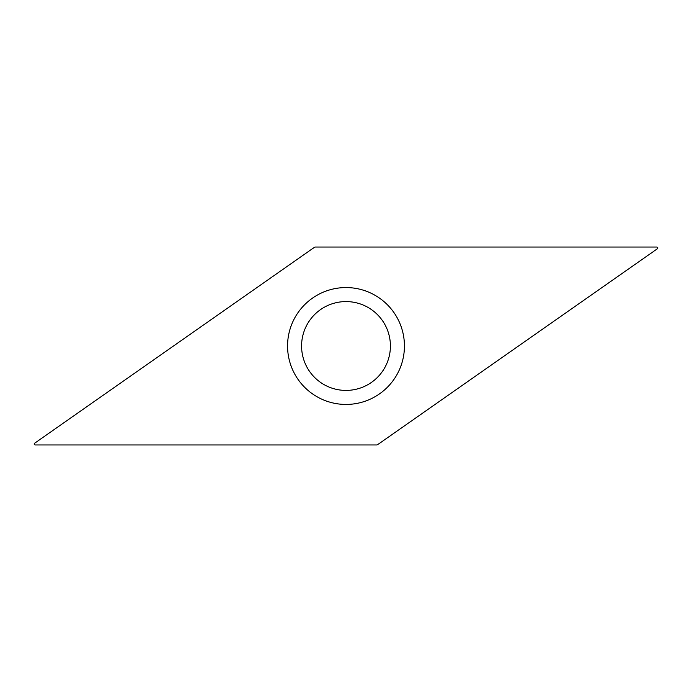 <?xml version="1.0" encoding="UTF-8"?>
<svg xmlns="http://www.w3.org/2000/svg" width="692" height="692" viewBox="0 0 692 692"><rect width="100%" height="100%" fill="white"/><g stroke="black" fill="none" stroke-linecap="round" stroke-linejoin="round"><path stroke-width="1.04" d="M657.4 248.748L377.443 444.783A0.934 0.934 0 0 1 376.906 444.947L35.136 444.947A0.934 0.934 0 0 1 34.6 443.252L314.557 247.217A0.934 0.934 0 0 1 315.094 247.053L656.864 247.053A0.934 0.934 0 0 1 657.4 248.748A0.934 0.934 0 0 0 656.864 247.053L315.094 247.053A0.934 0.934 0 0 0 314.557 247.217L34.6 443.252A0.934 0.934 0 0 0 35.136 444.947L376.906 444.947A0.934 0.934 0 0 0 377.443 444.783L657.4 248.748M401.732 328.432A58.431 58.431 0 0 0 328.432 290.268A58.431 58.431 0 0 0 290.268 363.568A58.431 58.431 0 0 0 363.568 401.732A58.431 58.431 0 0 0 401.732 328.432M388.359 332.644A44.409 44.409 0 0 0 332.644 303.641A44.409 44.409 0 0 0 303.641 359.356A44.409 44.409 0 0 0 359.356 388.359A44.409 44.409 0 0 0 388.359 332.644A44.409 44.409 0 0 0 332.644 303.641A44.409 44.409 0 0 0 303.641 359.356A44.409 44.409 0 0 0 359.356 388.359A44.409 44.409 0 0 0 388.359 332.644"/></g></svg>
